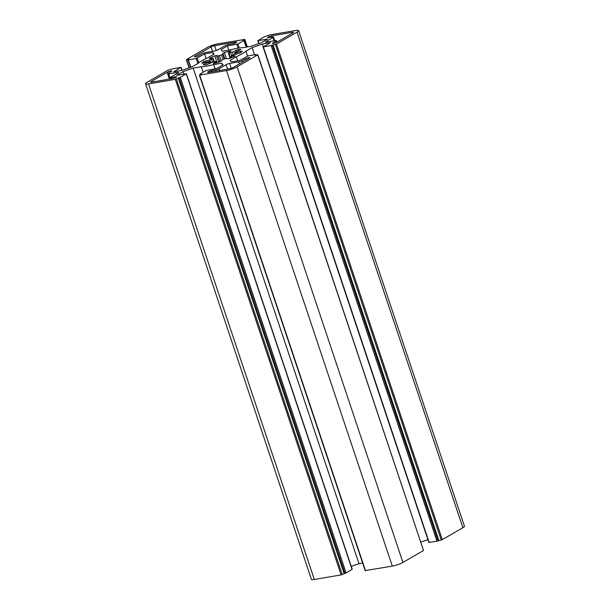 <?xml version="1.0" encoding="UTF-8"?>
<svg xmlns="http://www.w3.org/2000/svg" width="610" height="610" viewBox="0 0 610 610"><rect width="100%" height="100%" fill="white"/><g stroke="black" fill="none" stroke-linecap="round" stroke-linejoin="round"><path stroke-width="0.91" d="M167.262 72.254A2.653 0.473 161.5 0 1 170.8 71.027A2.653 0.473 161.5 0 1 171.784 71.073A2.653 0.473 161.5 0 1 171.265 71.568L168.185 73.352A2.653 0.473 161.5 0 0 167.666 73.848A2.653 0.473 161.5 0 0 168.65 73.901L177.647 72.354A2.653 0.473 161.5 0 1 178.631 72.399A2.653 0.473 161.5 0 1 178.112 72.903L171.189 76.906A2.653 0.473 161.5 0 0 170.67 77.409A2.653 0.473 161.5 0 0 171.654 77.455L175.649 76.769A2.653 0.473 161.5 0 1 176.633 76.814A2.653 0.473 161.5 0 1 175.299 77.714A2.653 0.473 161.5 0 1 172.577 78.553L151.577 82.152A2.653 0.473 161.5 0 1 150.601 82.106A2.653 0.473 161.5 0 1 151.12 81.603L167.262 72.254L167.742 73.68M242.627 62.029L242.17 60.664L245.243 58.88A2.653 0.473 161.5 0 1 248.781 57.653A2.653 0.473 161.5 0 1 249.764 57.698A2.653 0.473 161.5 0 1 249.246 58.194L233.104 67.542A2.653 0.473 161.5 0 1 229.566 68.778L208.567 72.376A2.653 0.473 161.5 0 1 207.591 72.331A2.653 0.473 161.5 0 1 208.925 71.431A2.653 0.473 161.5 0 1 211.647 70.6L215.643 69.914L216.039 71.095M258.739 43.607L257.763 40.695L267.561 39.078L261.24 42.738L251.007 46.307L242.94 47.687A26.55 4.72 -18.5 0 0 237.465 48.312A26.55 4.72 -18.5 0 0 230.458 49.829L222.391 51.217L221.049 49.631L227.362 45.971L237.923 43.973L243.924 40.504L242.78 40.512L244.625 39.444L247.149 46.97M202.062 63.326L209.497 61.396A13.275 2.356 161.5 0 0 209.504 61.427A13.275 2.356 161.5 0 0 209.764 61.724L208.91 62.289L209.36 63.623M204.319 64.835L204.083 64.141L203.29 64.729A21.243 3.774 161.5 0 0 206.325 64.782L213.599 61.793A13.275 2.356 161.5 0 0 215.269 61.511L215.841 61.519L216.115 62.937M213.439 63.562L213.973 63.478A21.243 3.774 161.5 0 0 219.852 61.884L222.68 59.505A13.275 2.356 161.5 0 0 224.762 58.781L229.413 58.552A21.243 3.774 161.5 0 0 234.69 56.25L234.926 56.128M236.299 54.092L235.895 52.879L242.147 51.179A21.243 3.774 161.5 0 1 240.561 52.849L232.7 55.136A13.275 2.356 161.5 0 1 231.411 55.876L234.827 55.845M233.218 54.877L232.288 52.086L237.862 49.646A21.243 3.774 161.5 0 1 240.897 49.7L234.415 52.712A13.275 2.356 161.5 0 1 234.682 53.001A13.275 2.356 161.5 0 1 234.69 53.032L235.132 54.343L234.69 53.032L235.895 52.879M224.266 58.956L222.711 54.298L222.932 53.23L224.335 52.544A21.243 3.774 161.5 0 1 230.214 50.958L230.969 50.927L228.483 52.742L228.918 52.925A13.275 2.356 161.5 0 1 229.779 52.765A13.275 2.356 161.5 0 1 230.588 52.635L231.632 55.762M214.247 61.694L213.096 58.263L209.352 58.583L209.497 58.179A21.243 3.774 161.5 0 1 214.773 55.876L216.436 55.495L217.953 55.96L219.928 61.862M145.561 83.791L311.382 579.355A7.968 1.418 -18.5 0 0 314.318 579.5L341.112 574.902L346.083 572.927L352.237 569.305L186.416 73.734L180.27 77.356L175.299 79.338L148.504 83.928A7.968 1.418 161.5 0 1 145.561 83.791A7.968 1.418 161.5 0 1 147.117 82.289L167.719 70.364L173.011 68.762L180.812 67.428L173.644 71.82L181.856 70.409L192.089 66.841L198.296 63.249A26.55 4.72 -18.5 0 1 207.896 57.691L214.102 54.099L212.768 52.521L213.424 54.496M429.051 542.412L436.989 541.238L442.28 539.636L462.883 527.711A7.968 1.418 -18.5 0 0 464.439 526.209L298.618 30.645A7.968 1.418 -18.5 0 0 295.682 30.5L268.888 35.098L263.916 37.073L257.763 40.695M420.915 542.107L427.923 539.667M423.515 550.502L257.862 54.778L237.099 66.856L402.913 562.428L423.515 550.502L257.702 54.931M365.375 570.556L392.306 566.126A7.968 1.418 -18.5 0 0 402.913 562.428M351.261 566.393L358.993 563.693L362.66 563.068M274.736 40.672L273.516 37.019A2.653 0.473 161.5 0 0 272.533 36.974L268.53 37.66A2.653 0.473 161.5 0 1 267.554 37.614A2.653 0.473 161.5 0 1 268.888 36.714A2.653 0.473 161.5 0 1 271.61 35.883L292.602 32.277A2.653 0.473 161.5 0 1 293.585 32.33A2.653 0.473 161.5 0 1 293.067 32.826L276.925 42.174A2.653 0.473 161.5 0 1 274.18 43.234A2.653 0.473 161.5 0 1 272.403 43.363A2.653 0.473 161.5 0 1 272.922 42.86L275.994 41.076L276.444 42.418M266.273 42.113L266.074 41.526A2.653 0.473 161.5 0 0 265.556 42.029A2.653 0.473 161.5 0 0 266.539 42.075L275.537 40.534A2.653 0.473 161.5 0 1 276.513 40.58A2.653 0.473 161.5 0 1 275.994 41.076M266.074 41.526L272.998 37.523L274.088 40.778M273.516 37.019A2.653 0.473 161.5 0 1 272.998 37.523M242.17 60.664A2.653 0.473 161.5 0 1 238.632 61.9L239.318 63.943M219.775 70.455L219.181 68.678A2.653 0.473 161.5 0 1 215.643 69.914M219.181 68.678L226.096 64.675A2.653 0.473 161.5 0 1 229.635 63.44L238.632 61.9M211.083 46.886A2.653 0.473 161.5 0 1 214.621 45.651L235.612 42.052A2.653 0.473 161.5 0 1 236.596 42.098A2.653 0.473 161.5 0 1 235.262 42.997A2.653 0.473 161.5 0 1 232.54 43.836L228.544 44.522A2.653 0.473 161.5 0 0 225.006 45.75L218.083 49.761A2.653 0.473 161.5 0 1 214.552 50.988L205.547 52.536A2.653 0.473 161.5 0 0 202.017 53.764L198.936 55.548A2.653 0.473 161.5 0 1 196.199 56.608A2.653 0.473 161.5 0 1 194.422 56.73A2.653 0.473 161.5 0 1 194.941 56.234L211.083 46.886L212.57 51.331M202.04 63.249A21.243 3.774 161.5 0 1 203.618 61.58L209.848 59.91L210.839 62.876M212.433 62.113L211.487 59.292L209.848 59.91M211.487 59.292A13.275 2.356 161.5 0 1 212.768 58.552L213.843 61.755M221.262 61.145L219.425 55.647L217.953 55.96M219.425 55.647A13.275 2.356 161.5 0 1 221.506 54.923L223.001 59.399M222.711 54.298L221.506 54.923M232.288 52.086L230.588 52.635M213.363 63.333L215.704 61.694M204.083 64.141L208.91 62.289M438.049 540.864L272.235 45.292L276.46 44.072L297.062 32.139A7.968 1.418 -18.5 0 0 298.618 30.645M212.768 52.521L204.548 53.924L196.184 58.522L188.391 59.864L189.016 59.254L186.325 59.65L207.087 47.572A7.968 1.418 -18.5 0 1 217.694 43.874L244.625 39.444M237.099 66.856A7.968 1.418 -18.5 0 1 226.493 70.554L199.401 75.137L201.399 73.917L200.263 73.924L206.256 70.455L216.817 68.457L223.13 64.797L221.796 63.219L213.729 64.599A26.55 4.72 -18.5 0 1 201.239 66.742L193.172 68.129L182.939 71.69L176.625 75.35L186.416 73.734M272.235 45.292L263.078 46.993L270.535 42.608L262.323 44.019L252.09 47.588L245.891 51.179A26.55 4.72 -18.5 0 1 236.283 56.738L230.084 60.329L231.419 61.915L239.631 60.504L247.995 55.906L255.796 54.564L255.163 55.174L257.862 54.778M344.025 573.469L178.204 77.897M262.323 44.019L263.261 46.825M252.09 47.588L254.5 54.793M245.891 51.179L247.515 56.029M236.283 56.738L237.656 60.84M221.796 63.219L222.459 65.194M213.729 64.599L215.117 68.747M201.239 66.742L203.1 72.285M193.172 68.129L358.993 563.693M182.939 71.69L183.755 74.13M204.548 53.924L206.096 58.537M227.362 45.971L228.75 50.119M272.998 44.85L438.819 540.422M245.7 60.245L245.243 58.88M240.95 51.293L241.27 52.254M236.024 50.211L236.512 51.667M230.214 50.958L230.367 51.423M214.773 55.876L217.053 62.693M230.633 58.057L228.918 52.925M341.112 574.902L175.299 79.338M148.504 83.928L314.318 579.5M342.179 574.536L176.359 78.965M272.922 42.86L273.12 43.447M272.007 37.065L271.61 35.883M292.602 32.277L292.83 32.963M170.335 78.934L168.65 73.901M177.647 72.354L177.876 73.04M151.318 82.19L151.12 81.603M175.878 77.447L175.649 76.769M172.05 78.637L171.654 77.455M231.274 68.328L229.635 63.44M226.096 64.675L227.583 69.113M212.044 71.782L211.647 70.6M235.841 42.73L235.612 42.052M216.253 50.538L214.621 45.651M195.139 56.821L194.941 56.234M203.618 61.58L204.053 62.883M231.861 57.538L231.419 56.211M238.304 50.981L237.862 49.646M226.325 58.499L224.335 52.544M222.932 53.23L224.785 58.773M218.685 62.228L216.436 55.495M209.626 58.56L209.497 58.179M205.837 62.319L205.356 60.901M297.062 32.139L462.883 527.711M276.46 44.072L442.28 539.636M436.989 541.238L271.168 45.666M263.375 47L429.188 542.572M226.493 70.554L392.306 566.126M199.699 75.152L365.512 570.724M352.077 569.45L186.263 73.886M180.27 77.356L346.083 572.927M181.887 70.402L180.949 67.588M197.251 58.156L198.807 62.822M197.853 63.509L196.184 58.522M188.391 59.864L190.869 67.268M246.143 47.138L243.924 40.504M237.923 43.973L239.28 48.03M238.152 48.198L236.863 44.347M258.06 40.71L258.998 43.516M345.024 573.293L179.203 77.729M209.794 61.747L210.267 63.166L209.787 61.793M234.392 52.681L234.964 54.381L234.415 52.712M275.4 44.438L441.213 540.01M189.344 67.802L186.622 59.666M216.298 62.891L215.841 61.519M277.031 42.113L276.513 40.58M169.42 79.094L167.666 73.848M171.135 78.797L170.67 77.409M231.587 57.653L231.091 56.166M230.13 58.263L228.346 52.918M428.891 542.557L263.078 46.993M256.231 54.992L256.093 54.58M365.215 570.708L199.401 75.137M200.271 74.572L200.11 74.077M182.077 70.333L181.109 67.443M190.61 67.359L188.094 59.849M189.085 67.893L186.325 59.65M247.34 46.932L244.785 39.292M246.333 47.107L244.076 40.352"/></g></svg>
